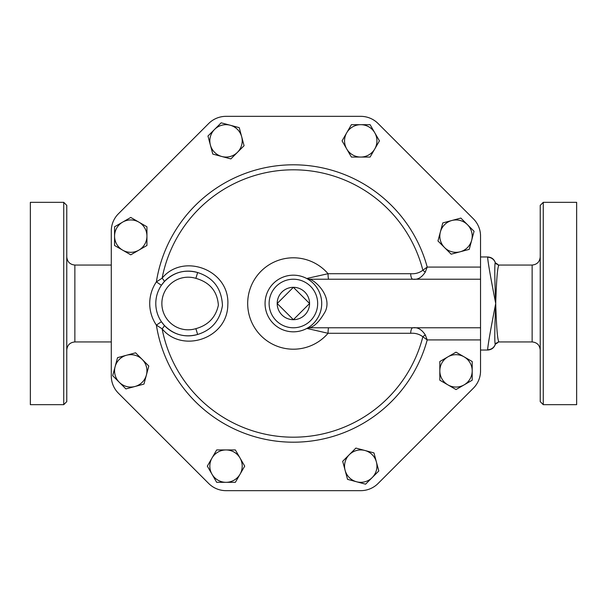 <?xml version="1.0" encoding="UTF-8"?>
<svg xmlns="http://www.w3.org/2000/svg" width="607" height="607" viewBox="0 0 607 607"><rect width="100%" height="100%" fill="white"/><g stroke="black" fill="none" stroke-linecap="round" stroke-linejoin="round"><path stroke-width="0.91" d="M293.386 287.316L309.57 303.5L293.386 319.684L277.194 303.5L293.386 287.316A16.184 16.184 0 0 0 277.194 303.5A16.184 16.184 0 0 0 293.386 319.684A16.184 16.184 0 0 0 309.57 303.5A16.184 16.184 0 0 0 293.386 287.316M148.806 366.029L146.386 375.05A16.184 16.184 0 0 0 142.197 359.42L148.806 366.029M126.567 355.232L135.589 352.811L142.197 359.42A16.184 16.184 0 0 0 115.118 366.674L117.538 357.644L126.567 355.232M143.973 384.079L134.944 386.5A16.184 16.184 0 0 0 146.386 375.05L143.973 384.079M119.306 382.311L112.697 375.703L115.118 366.674A16.184 16.184 0 0 0 134.944 386.5L125.915 388.92L119.306 382.311M146.94 245.478L138.844 250.152A16.184 16.184 0 0 0 146.94 236.138L146.94 245.478M138.844 222.116L146.94 226.79L146.94 236.138A16.184 16.184 0 0 0 122.66 222.116L130.755 217.443L138.844 222.116M130.755 254.826L122.66 250.152A16.184 16.184 0 0 0 138.844 250.152L130.755 254.826M114.564 236.138L114.564 226.79L122.66 222.116A16.184 16.184 0 0 0 122.66 250.152L114.564 245.478L114.564 236.138M230.857 158.92L221.828 156.507A16.184 16.184 0 0 0 237.466 152.311L230.857 158.92M241.654 136.681L244.075 145.71L237.466 152.311A16.184 16.184 0 0 0 230.212 125.232L239.234 127.652L241.654 136.681M212.807 154.087L210.386 145.058A16.184 16.184 0 0 0 221.828 156.507L212.807 154.087M214.575 129.428L221.183 122.819L230.212 125.232A16.184 16.184 0 0 0 210.386 145.058L207.966 136.029L214.575 129.428M351.4 157.054L346.726 148.965A16.184 16.184 0 0 0 360.748 157.054L351.4 157.054M374.762 148.965L370.095 157.054L360.748 157.054A16.184 16.184 0 0 0 374.762 132.774L379.436 140.87L374.762 148.965M342.06 140.87L346.726 132.774A16.184 16.184 0 0 0 346.726 148.965L342.06 140.87M360.748 124.685L370.095 124.685L374.762 132.774A16.184 16.184 0 0 0 346.726 132.774L351.4 124.685L360.748 124.685M437.958 240.971L440.379 231.95A16.184 16.184 0 0 0 444.567 247.58L437.958 240.971M460.205 251.768L451.176 254.189L444.567 247.58A16.184 16.184 0 0 0 471.647 240.326L469.234 249.356L460.205 251.768M442.799 222.921L451.828 220.5A16.184 16.184 0 0 0 440.379 231.95L442.799 222.921M467.458 224.689L474.067 231.297L471.647 240.326A16.184 16.184 0 0 0 451.828 220.5L460.85 218.08L467.458 224.689M439.825 361.522L447.92 356.848A16.184 16.184 0 0 0 439.825 370.862L439.825 361.522M447.92 384.884L439.825 380.21L439.825 370.862A16.184 16.184 0 0 0 464.105 384.884L456.016 389.557L447.92 384.884M456.016 352.174L464.105 356.848A16.184 16.184 0 0 0 447.92 356.848L456.016 352.174M472.2 370.862L472.2 380.21L464.105 384.884A16.184 16.184 0 0 0 464.105 356.848L472.2 361.522L472.2 370.862M355.907 448.08L364.936 450.493A16.184 16.184 0 0 0 349.298 454.689L355.907 448.08M345.11 470.319L342.689 461.29L349.298 454.689A16.184 16.184 0 0 0 356.559 481.768L347.53 479.348L345.11 470.319M373.965 452.913L376.386 461.942A16.184 16.184 0 0 0 364.936 450.493L373.965 452.913M372.19 477.572L365.581 484.181L356.559 481.768A16.184 16.184 0 0 0 376.386 461.942L378.798 470.971L372.19 477.572M235.364 449.946L240.038 458.035A16.184 16.184 0 0 0 226.016 449.946L235.364 449.946M212.002 458.035L216.676 449.946L226.016 449.946A16.184 16.184 0 0 0 212.002 474.226L207.328 466.13L212.002 458.035M244.712 466.13L240.038 474.226A16.184 16.184 0 0 0 240.038 458.035L244.712 466.13M226.016 482.315L216.676 482.315L212.002 474.226A16.184 16.184 0 0 0 240.038 474.226L235.364 482.315L226.016 482.315M111.286 230.979L111.286 376.021L111.286 230.979A24.28 24.28 0 0 1 118.395 213.808L208.679 123.525A24.53 24.53 0 0 1 226.016 116.339L360.748 116.339A24.53 24.53 0 0 1 378.093 123.525L473.361 218.793A24.53 24.53 0 0 1 480.539 236.138L480.539 267.08L427.214 267.08L422.859 270.214C419.361 272.892 415.302 274.053 410.666 273.711L328.046 273.711L307.18 278.385L307.438 278.901M308.872 327.219L306.869 328.41A28.324 28.324 0 0 0 288.72 275.563A28.324 28.324 0 0 0 266.594 312.696A28.324 28.324 0 0 0 306.869 328.41L328.046 333.289L410.666 333.289C415.302 332.947 419.361 334.108 422.859 336.786L427.214 339.92L480.539 339.92L480.539 370.862A24.53 24.53 0 0 1 473.361 388.207L378.093 483.476A24.53 24.53 0 0 1 360.748 490.661L226.016 490.661A24.53 24.53 0 0 1 208.679 483.476L118.395 393.192A24.28 24.28 0 0 1 111.286 376.021M319.274 314.98L318.804 315.989M317.279 318.721L315.511 321.186M313.811 323.121L312.476 324.426M310.556 326.027L309.555 326.756M307.65 279.03L308.857 279.774M309.957 280.533L311.687 281.876M313.963 284.03L315.412 285.692M315.89 286.299L317.757 289.069M318.675 290.738L319.593 292.764M320.291 294.638L320.633 295.753M321.073 297.521L321.338 298.925M321.687 304.684L321.589 306.11M164.156 325.208A6.07 1.389 -42.1 0 1 162.115 328.804C182.305 353.585 227.557 338.706 227.822 304.805C230.007 269.713 182.988 252.413 162.115 278.196A6.07 1.389 -137.9 0 1 164.156 281.792L161.401 285.298L156.378 281.883A38.446 38.446 0 0 0 156.378 325.117L161.401 321.702L164.156 325.208C173.648 334.806 184.809 337.887 197.647 334.457L195.871 328.653A26.306 26.306 0 0 1 161.864 303.5A26.306 26.306 0 0 1 195.871 278.347L197.647 272.543A32.376 32.376 0 0 0 155.794 303.5A32.376 32.376 0 0 0 197.647 334.457C211.646 330.109 219.916 320.481 222.458 305.571C221.692 288.644 213.421 277.634 197.647 272.543L197.146 272.399M164.156 281.792C173.655 272.194 184.816 269.113 197.647 272.543M425.287 334.905L427.214 339.92A138.7 138.7 0 0 1 156.378 325.117L162.115 328.804A133.684 133.684 0 0 0 422.859 336.786A6.07 2.049 -37.8 0 1 425.287 334.905C421.728 329.449 417.586 327.074 412.866 327.78A6.07 2.208 -90 0 0 410.666 333.289M162.115 278.196L156.378 281.883A138.7 138.7 0 0 1 427.214 267.08L425.287 272.095A6.07 2.049 -142.2 0 1 422.859 270.214A133.684 133.684 0 0 0 162.115 278.196M410.666 273.711A6.07 2.208 -90 0 0 412.866 279.22C417.586 279.926 421.728 277.551 425.287 272.095M480.539 370.862L480.539 267.08M328.69 279.22A6.07 0.653 90 0 1 328.046 273.711A45.707 45.707 0 0 0 261.89 270.381A45.707 45.707 0 0 0 261.89 336.619A45.707 45.707 0 0 0 328.046 333.289A6.07 0.653 90 0 1 328.69 327.78M307.18 328.615A6.07 5.675 90 0 1 310.056 327.78L480.539 327.78M378.093 123.525L473.361 218.793M226.016 116.339L360.748 116.339M118.395 213.808L208.679 123.525M208.679 483.476L118.395 393.192M360.748 490.661L226.016 490.661M473.361 388.207L378.093 483.476M306.869 328.41A6.07 5.979 -118.4 0 1 309.669 327.704C314.73 326.384 319.957 320.936 325.352 311.353C332.355 296.087 314.934 280.146 309.669 279.296A6.07 5.979 -61.6 0 1 306.869 278.59M310.056 327.78L309.669 327.704M309.669 279.296L310.056 279.22A6.07 5.675 90 0 1 307.18 278.385M310.056 279.22L480.539 279.22M495.502 263.089A40.464 10.471 90 0 1 498.271 265.13M498.18 341.991A40.464 10.471 90 0 1 497.368 342.872A40.464 10.471 90 0 1 495.502 343.911M111.286 341.946L74.866 341.946L74.866 265.054C69.98 264.538 67.286 261.845 66.77 256.966M66.77 401.629L66.77 205.371L63.735 202.336L63.735 404.664L66.77 401.629M63.735 404.664L30.35 404.664L30.35 202.336L63.735 202.336M540.23 205.371L540.23 401.629L543.265 404.664L543.265 202.336L540.23 205.371M543.265 404.664L576.65 404.664L576.65 202.336L543.265 202.336M495.889 263.704L495.236 262.535A4.044 4.021 141.1 0 0 495.889 263.704L498.802 265.054L532.134 265.054C537.02 264.538 539.714 261.845 540.23 256.966M499.037 341.802C497.603 341.18 496.496 328.41 495.714 303.5C496.496 278.59 497.603 265.82 499.037 265.198M495.418 262.877L495.418 262.877C494.144 259.166 491.541 257.193 487.626 256.966L487.626 257.224A8.096 8.05 0 0 1 495.236 262.535C494.5 264.948 494.667 278.605 495.714 303.5C494.667 328.395 494.5 342.052 495.236 344.465L495.418 344.123C494.144 347.834 491.541 349.807 487.626 350.034L480.539 350.034M532.134 265.054L532.134 341.946L498.802 341.946L495.889 343.296A4.044 4.021 38.9 0 0 495.236 344.465A8.096 8.05 180 0 1 487.626 349.776L487.626 350.034M487.626 257.224C487.967 262.353 490.661 277.778 495.714 303.5C490.661 329.222 487.967 344.647 487.626 349.776M317.666 303.5A24.28 24.28 0 0 1 281.246 324.525A24.28 24.28 0 0 1 281.246 282.475A24.28 24.28 0 0 1 317.666 303.5M195.871 278.347C209.847 282.361 217.352 291.322 218.376 305.222C215.713 317.385 208.209 325.193 195.871 328.653M111.286 265.054L74.866 265.054M74.866 341.946C69.949 342.424 67.256 345.125 66.77 350.034M532.134 341.946C537.051 342.424 539.744 345.125 540.23 350.034M495.889 343.296L495.418 344.123M487.626 256.966L480.539 256.966"/></g></svg>
